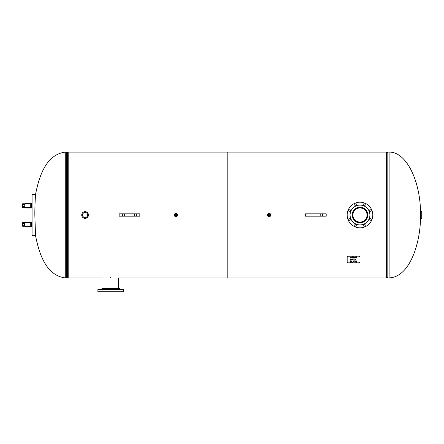 <?xml version="1.0" encoding="UTF-8"?>
<svg xmlns="http://www.w3.org/2000/svg" width="444" height="444" viewBox="0 0 444 444"><rect width="100%" height="100%" fill="white"/><g stroke="black" fill="none" stroke-linecap="round" stroke-linejoin="round"><path stroke-width="0.67" d="M102.842 277.911L68.187 277.911L68.187 152.109L227.195 152.109L227.195 277.911L227.195 152.109L386.197 152.109L386.197 277.911L118.57 277.911M227.195 152.109L386.197 152.109M110.706 277.422C100.56 277.955 100.56 277.955 110.706 277.422C120.851 277.955 120.851 277.955 110.706 277.422M389.111 277.916L387.823 277.916L387.823 152.109L389.111 152.109L389.111 277.916C402.553 277.245 410.162 263.736 414.391 252.514C418.298 241.375 420.34 229.892 420.524 218.071L420.562 211.954M389.111 152.109C405.799 151.509 420.08 179.726 420.524 211.954M34.837 215.013L35.537 235.542L32.073 235.398L32.073 194.627L35.537 194.478C35.498 194.677 34.776 205.683 34.837 215.013M68.187 277.184A0.727 0.727 0 0 0 67.643 277.428L67.643 152.592L68.187 152.836M67.643 152.592L66.561 152.109L66.561 277.916A1.454 1.454 0 0 0 67.643 277.428M177.611 215.013A1.676 1.676 0 0 1 175.941 216.683A1.676 1.676 0 0 1 174.264 215.013A1.676 1.676 0 0 1 175.941 213.336A1.676 1.676 0 0 1 177.611 215.013M175.941 215.867A0.855 0.855 0 0 1 175.086 215.013A0.855 0.855 0 0 1 175.941 214.158A0.855 0.855 0 0 1 176.795 215.013A0.855 0.855 0 0 1 175.941 215.867M270.801 215.013A1.676 1.676 0 0 1 269.131 216.683A1.676 1.676 0 0 1 267.454 215.013A1.676 1.676 0 0 1 269.131 213.336A1.676 1.676 0 0 1 270.801 215.013M269.131 215.867A0.855 0.855 0 0 1 268.276 215.013A0.855 0.855 0 0 1 269.131 214.158A0.855 0.855 0 0 1 269.985 215.013A0.855 0.855 0 0 1 269.131 215.867M420.562 211.444L420.562 218.581L420.923 218.653L420.923 211.372L420.562 211.444M420.929 211.372L421.733 211.455L421.733 218.565L420.929 218.653L420.923 211.372M421.8 217.61L421.733 211.455M85.076 217.543A2.531 2.531 0 0 1 82.889 213.747A2.531 2.531 0 0 1 87.268 213.747A2.531 2.531 0 0 1 85.076 217.543M85.076 217.554A2.542 2.542 0 0 0 87.623 215.013A2.542 2.542 0 0 0 85.076 212.465A2.542 2.542 0 0 0 82.534 215.013A2.542 2.542 0 0 0 85.076 217.554M85.076 217.604A2.592 2.592 0 0 1 82.484 215.013A2.592 2.592 0 0 1 85.076 212.415A2.592 2.592 0 0 1 87.673 215.013A2.592 2.592 0 0 1 85.076 217.604M85.076 211.66A3.347 3.347 0 0 1 87.979 216.683A3.347 3.347 0 0 1 82.179 216.683A3.347 3.347 0 0 1 85.076 211.66M24.52 204.673L24.52 204.051A0.289 0.289 0 0 0 24.226 203.757L22.749 203.757L22.749 207.626L22.455 204.051A0.289 0.289 0 0 1 22.749 203.757M32.073 208.02L32.073 203.363L31.785 203.363L31.785 208.02A0.583 0.583 180 0 1 31.202 207.437A0.583 0.583 -90 0 0 31.785 208.02L25.108 208.02L31.785 208.02A0.583 0.583 -90 0 1 31.202 207.437L31.202 203.946L31.202 207.437L24.525 207.437L25.108 208.02M31.202 203.946L31.202 203.946A0.583 0.583 180 0 1 31.785 203.363L25.108 203.363L31.785 203.363A0.583 0.583 90 0 0 31.202 203.946L30.736 203.946L30.736 207.437A0.583 0.35 -90 0 0 31.086 208.02M24.559 224.331L24.525 226.079L25.108 226.662L32.073 226.662L32.073 222L25.108 222L31.785 222A0.583 0.583 -90 0 0 31.202 222.583L31.202 226.079A0.583 0.583 90 0 0 31.785 226.662L31.785 222A0.583 0.583 -0 0 0 31.202 222.583L30.736 222.583A0.583 0.35 -90 0 1 31.086 222M25.108 222L24.525 222.583L30.736 222.583L30.736 226.079L31.202 226.079A0.583 0.583 0 0 0 31.785 226.662M22.749 207.626L24.226 207.626L24.226 203.757M22.272 206.71L22.272 204.673L22.455 207.331M24.226 206.66L22.749 206.66M24.226 204.723L22.749 204.723M24.52 225.347L24.52 225.974A0.289 0.289 0 0 1 24.226 226.262L24.226 222.394L22.749 222.394L22.749 226.262A0.289 0.289 0 0 1 22.455 225.974L22.272 223.31M24.226 223.365L22.749 223.365M24.226 225.297L22.749 225.297M22.272 225.347L22.455 223.31M24.226 226.262L22.749 226.262M356.699 225.624A1.021 1.021 0 0 1 355.367 226.179A1.021 1.021 0 0 1 354.812 224.847A1.021 1.021 0 0 1 356.144 224.292A1.021 1.021 0 0 1 356.699 225.624M350.155 220.185A1.021 1.021 0 0 1 348.823 219.636A1.021 1.021 0 0 1 349.373 218.304A1.021 1.021 0 0 1 350.704 218.853A1.021 1.021 0 0 1 350.155 220.185M349.373 211.716A1.021 1.021 0 0 1 348.823 210.384A1.021 1.021 0 0 1 350.155 209.834A1.021 1.021 0 0 1 350.704 211.166A1.021 1.021 0 0 1 349.373 211.716M354.812 205.178A1.021 1.021 0 0 1 355.367 203.846A1.021 1.021 0 0 1 356.699 204.395A1.021 1.021 0 0 1 356.144 205.727A1.021 1.021 0 0 1 354.812 205.178M363.281 204.395A1.021 1.021 0 0 1 364.613 203.846A1.021 1.021 0 0 1 365.168 205.178A1.021 1.021 0 0 1 363.836 205.727A1.021 1.021 0 0 1 363.281 204.395M369.824 209.834A1.021 1.021 0 0 1 371.156 210.384A1.021 1.021 0 0 1 370.601 211.716A1.021 1.021 0 0 1 369.269 211.166A1.021 1.021 0 0 1 369.824 209.834M370.601 218.304A1.021 1.021 0 0 1 371.156 219.636A1.021 1.021 0 0 1 369.824 220.185A1.021 1.021 0 0 1 369.269 218.853A1.021 1.021 0 0 1 370.601 218.304M365.168 224.847A1.021 1.021 0 0 1 364.613 226.179A1.021 1.021 0 0 1 363.281 225.624A1.021 1.021 0 0 1 363.836 224.292A1.021 1.021 0 0 1 365.168 224.847M350.843 218.798A9.901 9.901 0 0 1 361.283 205.195A9.901 9.901 0 0 1 367.843 221.04A9.901 9.901 0 0 1 350.843 218.798M352.758 218.004A7.826 7.826 0 0 1 356.993 207.781A7.826 7.826 0 0 1 367.221 212.016A7.826 7.826 0 0 1 362.987 222.244A7.826 7.826 0 0 1 352.758 218.004M364.89 226.851A12.815 12.815 0 0 1 347.286 213.336A12.815 12.815 0 0 1 367.787 204.845A12.815 12.815 0 0 1 364.89 226.851M362.693 221.539A7.065 7.065 0 0 1 352.986 214.091A7.065 7.065 0 0 1 364.291 209.407A7.065 7.065 0 0 1 362.693 221.539M362.942 222.139A7.72 7.72 0 0 1 352.336 214.002A7.72 7.72 0 0 1 364.685 208.891A7.72 7.72 0 0 1 362.942 222.139M119.514 288.4L119.514 289.416L101.892 289.416L101.892 288.4L119.514 288.4L102.703 288.25M105.8 289.566L97.891 289.566L97.891 291.747L123.521 291.747L123.521 289.566L105.8 289.566M100.805 291.747L120.607 291.747M355.722 260.939L355.722 262.165L356.815 262.165L355.722 262.176L355.722 260.939L356.815 260.939L355.955 261.083L355.955 261.422L356.76 261.422L355.955 261.572L355.955 262.027L356.815 262.027M355.955 261.572L356.76 261.422M355.955 261.083L356.815 260.939M354.961 262.176L354.728 261.083L354.14 260.939L355.544 260.939L354.961 261.083L354.961 262.176M354.961 261.083L355.544 260.939M354.14 260.939L354.728 261.072M353.685 261.688L353.413 261.094L353.147 261.677L353.685 261.688L353.413 261.094L353.147 261.688M352.697 262.149L353.563 260.939L354.151 262.176L353.751 261.827L352.925 262.176L353.08 261.816L354.146 262.165M352.925 262.176L351.681 262.176L351.681 260.939L351.914 262.027L352.697 262.027M351.681 260.939L351.681 262.165L352.925 262.165M351.914 262.016L351.914 260.939M355.638 259.657L355.372 259.063L355.1 259.657L355.638 259.657L355.372 259.063L355.1 259.657M354.651 260.129L355.233 258.902L356.105 260.14L355.705 259.796L354.878 260.14L355.039 259.784L356.099 260.129M353.835 260.129L353.835 259.052L353.252 258.902L354.656 258.902L354.068 259.052L354.068 260.14M354.068 259.052L354.656 258.902M353.252 258.902L353.835 259.041M351.226 259.107L350.588 259.035L350.588 259.995L351.493 259.524L350.588 259.046M351.493 259.524L351.226 259.118M350.355 258.902L350.355 260.129L350.355 258.902L351.382 259.002L351.737 259.524L351.376 260.04L351.737 259.512M350.355 260.129L350.76 260.129L350.355 260.14M351.376 260.04L350.76 260.14L351.376 260.029M355.666 256.871L355.666 258.097L356.97 258.097L355.666 258.108L355.666 256.871L356.932 256.871L355.894 257.021L355.894 257.398L356.865 257.398L355.894 257.542L355.894 257.964L356.97 257.964M355.894 257.542L356.865 257.398M355.894 257.021L356.932 256.871M353.618 256.871L353.618 258.108L353.618 256.871L354.462 257.931L355.289 256.871L355.289 258.108L355.067 257.076L354.345 258.108L353.84 257.059L353.84 258.108M353.84 257.059L354.345 258.097L355.067 257.065M355.067 258.097L355.289 256.871M351.92 257.698L352.664 258.119L351.92 257.709L353.085 257.764M352.203 257.181L352.608 256.982L352.275 257.292L353.307 257.759L352.664 258.131L353.307 257.748M353.036 257.231L352.608 256.998L353.036 257.22M352.88 257.598L351.981 257.193L352.597 256.854L353.258 257.22M352.231 257.459L352.88 257.587M351.276 257.603L350.971 256.993L350.682 257.592L351.276 257.603L350.871 257.226M350.871 257.237L350.682 257.603M350.183 258.097L350.849 256.871L351.815 258.108L351.348 257.736L350.421 258.108L350.616 257.725L351.803 258.097M352.797 259.657L352.525 259.063L352.253 259.657L352.797 259.657L352.525 259.063L352.253 259.657M351.803 260.129L352.386 258.902L353.263 260.14L352.858 259.796L352.031 260.14L352.192 259.784L353.258 260.129M351.221 261.316L350.588 261.072L350.588 261.572L351.221 261.316L350.588 261.083M351.254 261.017L351.309 261.588L350.355 262.176L350.355 260.939L351.254 261.017M350.355 260.939L350.588 262.165M350.588 261.716L351.459 261.3M359.99 256.244L359.99 262.831L347.175 262.831L347.175 256.244L359.99 256.166L347.175 256.244M348.052 262.421L347.469 262.421L348.052 262.421M359.696 262.421L359.118 262.421L359.696 262.421M359.696 256.654L359.118 256.654L359.696 256.654M348.052 256.654L347.469 256.654L348.052 256.654M347.474 262.382L348.046 262.382M359.118 262.382L359.69 262.382M359.118 256.615L359.69 256.615M347.474 256.615L348.046 256.615M322.683 213.847L305.522 213.847L305.522 216.178L326.207 216.178L326.207 213.847L322.683 213.847L322.683 216.178M136.302 213.847L119.142 213.847L119.142 216.178L139.827 216.178L139.827 213.847L136.302 213.847L136.302 216.178M336.691 152.109L346.009 152.109M336.691 277.911L346.009 277.911M108.375 152.109L117.693 152.109M386.197 152.836L386.741 152.592L386.741 277.428L386.197 277.184M66.561 277.916L65.274 277.916L65.274 152.109L66.561 152.109M175.941 213.769A1.243 1.243 0 0 0 174.697 215.013A1.243 1.243 0 0 0 175.941 216.25A1.243 1.243 0 0 0 177.178 215.013A1.243 1.243 0 0 0 175.941 213.769M177.106 215.013A1.171 1.171 0 0 1 175.941 216.184A1.171 1.171 0 0 1 174.769 215.013A1.171 1.171 0 0 1 175.941 213.842A1.171 1.171 0 0 1 177.106 215.013M269.131 213.769A1.243 1.243 0 0 0 267.887 215.013A1.243 1.243 0 0 0 269.131 216.25A1.243 1.243 0 0 0 270.368 215.013A1.243 1.243 0 0 0 269.131 213.769M270.296 215.013A1.171 1.171 0 0 1 269.131 216.184A1.171 1.171 0 0 1 267.96 215.013A1.171 1.171 0 0 1 269.131 213.842A1.171 1.171 0 0 1 270.296 215.013M420.635 218.653L420.635 211.372M31.086 203.363A0.583 0.35 90 0 0 30.736 203.946L24.525 203.946L25.108 203.363M24.525 226.079L30.736 226.079A0.583 0.35 90 0 0 31.086 226.662M309.041 216.178L309.041 213.847M310.95 216.178L310.95 213.847M320.779 216.178L320.779 213.847M122.661 216.178L122.661 213.847M124.57 216.178L124.57 213.847M134.399 216.178L134.399 213.847M387.823 152.109L386.741 152.592M387.823 277.916L386.741 277.428M35.537 194.478C38.811 177.744 45.488 154.595 65.274 152.109M35.537 235.542C38.811 252.275 45.488 275.424 65.274 277.916M24.525 207.437L24.525 206.749M24.525 204.634L24.525 203.946M24.525 222.583L24.525 223.277M24.226 207.626L24.52 207.331M24.226 222.394L24.52 222.688M22.749 222.394L22.455 222.688M102.986 277.894L102.986 288.25M118.42 277.894L118.42 288.25"/></g></svg>
